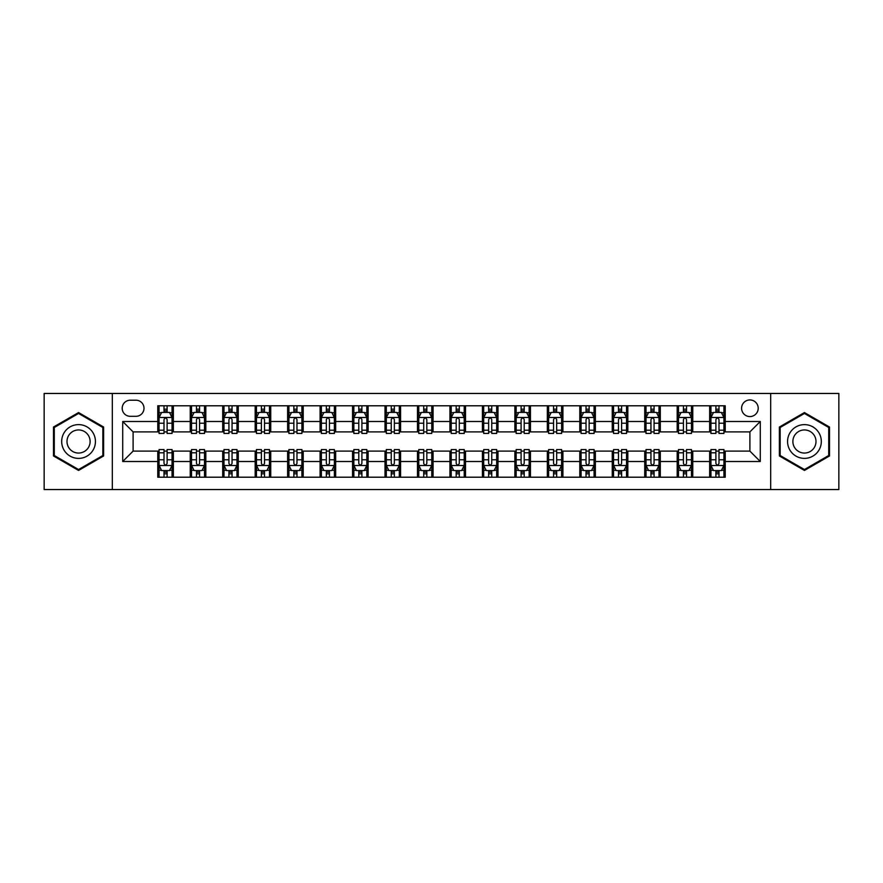 <?xml version="1.0" encoding="UTF-8"?>
<svg xmlns="http://www.w3.org/2000/svg" width="883" height="883" viewBox="0 0 883 883"><rect width="100%" height="100%" fill="white"/><g stroke="black" fill="none" stroke-linecap="round" stroke-linejoin="round"><path stroke-width="1.32" d="M749.899 399.944A8.311 8.311 0 0 0 741.588 408.255A8.311 8.311 0 0 0 749.899 416.566A8.311 8.311 0 0 0 758.21 408.255A8.311 8.311 0 0 0 749.899 399.944M770.682 489.546L838.85 489.546L838.85 393.454L770.682 393.454L770.682 489.546L112.318 489.546L112.318 393.454L44.15 393.454L44.15 489.546L112.318 489.546M130.243 416.312L135.96 416.312A8.046 8.046 0 0 0 144.006 408.255A8.046 8.046 0 0 0 135.96 400.209L130.243 400.209A8.046 8.046 0 0 0 122.196 408.255A8.046 8.046 0 0 0 130.243 416.312M770.682 393.454L112.318 393.454M157.77 461.5L122.715 461.5L122.715 421.5L157.77 421.5L157.77 431.886L133.101 431.886L133.101 451.114L157.77 451.114L157.77 477.206L725.23 477.206L725.23 451.114L749.899 451.114L749.899 431.886L725.23 431.886L725.23 421.5L760.285 421.5L760.285 461.5L725.23 461.5M725.23 421.5L725.23 405.794L157.77 405.794L157.77 421.5M709.645 405.794L709.645 431.886L710.947 431.886M715.881 431.886L718.994 431.886M723.928 431.886L725.23 431.886M709.645 431.886L691.466 431.886M677.184 405.794L677.184 431.886L678.486 431.886M683.42 431.886L686.533 431.886M677.184 431.886L659.005 431.886M644.722 405.794L644.722 431.886L646.014 431.886M650.948 431.886L654.071 431.886M644.722 431.886L626.544 431.886M612.261 405.794L612.261 431.886L613.553 431.886M618.486 431.886L621.61 431.886M612.261 431.886L594.082 431.886M579.789 405.794L579.789 431.886L581.091 431.886M586.025 431.886L589.138 431.886M579.789 431.886L561.61 431.886M547.328 405.794L547.328 431.886L548.63 431.886M553.564 431.886L556.676 431.886M547.328 431.886L529.149 431.886M514.866 405.794L514.866 431.886L516.169 431.886M521.102 431.886L524.215 431.886M514.866 431.886L496.688 431.886M482.405 405.794L482.405 431.886L483.707 431.886M488.641 431.886L491.754 431.886M482.405 431.886L464.226 431.886M449.944 405.794L449.944 431.886L451.235 431.886M456.169 431.886L459.292 431.886M449.944 431.886L431.765 431.886M417.482 405.794L417.482 431.886L418.774 431.886M423.708 431.886L426.831 431.886M417.482 431.886L399.293 431.886M385.01 405.794L385.01 431.886L386.312 431.886M391.246 431.886L394.359 431.886M385.01 431.886L366.831 431.886M352.549 405.794L352.549 431.886L353.851 431.886M358.785 431.886L361.898 431.886M352.549 431.886L334.37 431.886M320.087 405.794L320.087 431.886L321.39 431.886M326.324 431.886L329.436 431.886M320.087 431.886L301.909 431.886M287.626 405.794L287.626 431.886L288.918 431.886M293.862 431.886L296.975 431.886M287.626 431.886L269.447 431.886M255.165 405.794L255.165 431.886L256.456 431.886M261.39 431.886L264.514 431.886M255.165 431.886L236.986 431.886M222.693 405.794L222.693 431.886L223.995 431.886M228.929 431.886L232.052 431.886M222.693 431.886L204.514 431.886M190.231 405.794L190.231 431.886L191.534 431.886M196.468 431.886L199.58 431.886M190.231 431.886L172.053 431.886M157.77 431.886L159.072 431.886M164.006 431.886L167.119 431.886M157.77 451.114L159.072 451.114M164.006 451.114L167.119 451.114M172.053 451.114L173.355 451.114L173.355 477.206M191.534 451.114L173.355 451.114M196.468 451.114L199.58 451.114M204.514 451.114L205.816 451.114L205.816 477.206M223.995 451.114L205.816 451.114M228.929 451.114L232.052 451.114M236.986 451.114L238.278 451.114L238.278 477.206M256.456 451.114L238.278 451.114M261.39 451.114L264.514 451.114M269.447 451.114L270.739 451.114L270.739 477.206M288.918 451.114L270.739 451.114M293.862 451.114L296.975 451.114M301.909 451.114L303.211 451.114L303.211 477.206M321.39 451.114L303.211 451.114M326.324 451.114L329.436 451.114M334.37 451.114L335.672 451.114L335.672 477.206M353.851 451.114L335.672 451.114M358.785 451.114L361.898 451.114M366.831 451.114L368.134 451.114L368.134 477.206M386.312 451.114L368.134 451.114M391.246 451.114L394.359 451.114M399.293 451.114L400.595 451.114L400.595 477.206M418.774 451.114L400.595 451.114M423.708 451.114L426.831 451.114M431.765 451.114L433.056 451.114L433.056 477.206M451.235 451.114L433.056 451.114M456.169 451.114L459.292 451.114M464.226 451.114L465.518 451.114L465.518 477.206M483.707 451.114L465.518 451.114M488.641 451.114L491.754 451.114M496.688 451.114L497.99 451.114L497.99 477.206M516.169 451.114L497.99 451.114M521.102 451.114L524.215 451.114M529.149 451.114L530.451 451.114L530.451 477.206M548.63 451.114L530.451 451.114M553.564 451.114L556.676 451.114M561.61 451.114L562.913 451.114L562.913 477.206M581.091 451.114L562.913 451.114M586.025 451.114L589.138 451.114M594.082 451.114L595.374 451.114L595.374 477.206M613.553 451.114L595.374 451.114M618.486 451.114L621.61 451.114M626.544 451.114L627.835 451.114L627.835 477.206M646.014 451.114L627.835 451.114M650.948 451.114L654.071 451.114M659.005 451.114L660.307 451.114L660.307 477.206M678.486 451.114L660.307 451.114M683.42 451.114L686.533 451.114M691.466 451.114L692.769 451.114L692.769 477.206M710.947 451.114L692.769 451.114M715.881 451.114L718.994 451.114M723.928 451.114L725.23 451.114M173.355 405.794L173.355 431.886M157.77 412.284L159.072 412.284M164.006 412.284L167.119 412.284M172.053 412.284L173.355 412.284M157.77 470.716L159.072 470.716M164.006 470.716L167.119 470.716M172.053 470.716L173.355 470.716M190.231 451.114L190.231 477.206M205.816 405.794L205.816 431.886M190.231 412.284L191.534 412.284M196.468 412.284L199.58 412.284M204.514 412.284L205.816 412.284M190.231 470.716L191.534 470.716M196.468 470.716L199.58 470.716M204.514 470.716L205.816 470.716M222.693 451.114L222.693 477.206M222.693 470.716L223.995 470.716M228.929 470.716L232.052 470.716M236.986 470.716L238.278 470.716M238.278 405.794L238.278 431.886M222.693 412.284L223.995 412.284M228.929 412.284L232.052 412.284M236.986 412.284L238.278 412.284M255.165 451.114L255.165 477.206M255.165 470.716L256.456 470.716M261.39 470.716L264.514 470.716M269.447 470.716L270.739 470.716M270.739 405.794L270.739 431.886M255.165 412.284L256.456 412.284M261.39 412.284L264.514 412.284M269.447 412.284L270.739 412.284M287.626 451.114L287.626 477.206M287.626 470.716L288.918 470.716M293.862 470.716L296.975 470.716M301.909 470.716L303.211 470.716M303.211 405.794L303.211 431.886M287.626 412.284L288.918 412.284M293.862 412.284L296.975 412.284M301.909 412.284L303.211 412.284M320.087 451.114L320.087 477.206M320.087 470.716L321.39 470.716M326.324 470.716L329.436 470.716M334.37 470.716L335.672 470.716M335.672 405.794L335.672 431.886M320.087 412.284L321.39 412.284M326.324 412.284L329.436 412.284M334.37 412.284L335.672 412.284M352.549 451.114L352.549 477.206M352.549 470.716L353.851 470.716M358.785 470.716L361.898 470.716M366.831 470.716L368.134 470.716M368.134 405.794L368.134 431.886M352.549 412.284L353.851 412.284M358.785 412.284L361.898 412.284M366.831 412.284L368.134 412.284M385.01 451.114L385.01 477.206M385.01 470.716L386.312 470.716M391.246 470.716L394.359 470.716M399.293 470.716L400.595 470.716M400.595 405.794L400.595 431.886M385.01 412.284L386.312 412.284M391.246 412.284L394.359 412.284M399.293 412.284L400.595 412.284M417.482 451.114L417.482 477.206M417.482 470.716L418.774 470.716M423.708 470.716L426.831 470.716M431.765 470.716L433.056 470.716M433.056 405.794L433.056 431.886M417.482 412.284L418.774 412.284M423.708 412.284L426.831 412.284M431.765 412.284L433.056 412.284M449.944 451.114L449.944 477.206M449.944 470.716L451.235 470.716M456.169 470.716L459.292 470.716M464.226 470.716L465.518 470.716M465.518 405.794L465.518 431.886M449.944 412.284L451.235 412.284M456.169 412.284L459.292 412.284M464.226 412.284L465.518 412.284M482.405 451.114L482.405 477.206M482.405 470.716L483.707 470.716M488.641 470.716L491.754 470.716M496.688 470.716L497.99 470.716M497.99 405.794L497.99 431.886M482.405 412.284L483.707 412.284M488.641 412.284L491.754 412.284M496.688 412.284L497.99 412.284M514.866 451.114L514.866 477.206M514.866 470.716L516.169 470.716M521.102 470.716L524.215 470.716M529.149 470.716L530.451 470.716M530.451 405.794L530.451 431.886M514.866 412.284L516.169 412.284M521.102 412.284L524.215 412.284M529.149 412.284L530.451 412.284M547.328 451.114L547.328 477.206M547.328 470.716L548.63 470.716M553.564 470.716L556.676 470.716M561.61 470.716L562.913 470.716M562.913 405.794L562.913 431.886M547.328 412.284L548.63 412.284M553.564 412.284L556.676 412.284M561.61 412.284L562.913 412.284M579.789 451.114L579.789 477.206M579.789 470.716L581.091 470.716M586.025 470.716L589.138 470.716M594.082 470.716L595.374 470.716M595.374 405.794L595.374 431.886M579.789 412.284L581.091 412.284M586.025 412.284L589.138 412.284M594.082 412.284L595.374 412.284M612.261 451.114L612.261 477.206M612.261 470.716L613.553 470.716M618.486 470.716L621.61 470.716M626.544 470.716L627.835 470.716M627.835 405.794L627.835 431.886M612.261 412.284L613.553 412.284M618.486 412.284L621.61 412.284M626.544 412.284L627.835 412.284M644.722 451.114L644.722 477.206M644.722 470.716L646.014 470.716M650.948 470.716L654.071 470.716M659.005 470.716L660.307 470.716M660.307 405.794L660.307 431.886M644.722 412.284L646.014 412.284M650.948 412.284L654.071 412.284M659.005 412.284L660.307 412.284M677.184 451.114L677.184 477.206M677.184 470.716L678.486 470.716M683.42 470.716L686.533 470.716M691.466 470.716L692.769 470.716M692.769 405.794L692.769 431.886M677.184 412.284L678.486 412.284M683.42 412.284L686.533 412.284M691.466 412.284L692.769 412.284M709.645 451.114L709.645 477.206M709.645 470.716L710.947 470.716M715.881 470.716L718.994 470.716M723.928 470.716L725.23 470.716M709.645 412.284L710.947 412.284M715.881 412.284L718.994 412.284M723.928 412.284L725.23 412.284M133.101 431.886L122.715 421.5M133.101 451.114L122.715 461.5M760.285 421.5L749.899 431.886M760.285 461.5L749.899 451.114M78.565 470.44L103.62 455.97L103.62 427.03L78.565 412.56L53.499 427.03L53.499 455.97L78.565 470.44M829.501 427.03L804.435 412.56L779.38 427.03L779.38 455.97L804.435 470.44L829.501 455.97L829.501 427.03M167.119 409.171L164.006 409.171M172.053 430.198L167.119 430.198L167.119 433.454L172.053 433.454L172.053 417.604L169.459 412.416L161.666 412.416L159.072 417.604L159.072 433.454L164.006 433.454L164.006 430.198L159.072 430.198M159.072 417.604L159.072 405.794M172.053 417.604L172.053 405.794M164.006 412.416L164.006 405.794M167.119 405.794L167.119 412.416M167.119 430.198L167.119 419.557C166.081 417.549 165.044 417.549 164.006 419.557L164.006 430.198M164.006 473.829L167.119 473.829M159.072 452.802L164.006 452.802L164.006 449.546L159.072 449.546L159.072 465.396L161.666 470.584L169.459 470.584L172.053 465.396L172.053 449.546L167.119 449.546L167.119 452.802L172.053 452.802M172.053 465.396L172.053 477.206M159.072 465.396L159.072 477.206M167.119 470.584L167.119 477.206M164.006 477.206L164.006 470.584M164.006 452.802L164.006 463.443C165.044 465.451 166.081 465.451 167.119 463.443L167.119 452.802M199.58 409.171L196.468 409.171M204.514 430.198L199.58 430.198L199.58 433.454L204.514 433.454L204.514 417.604L201.92 412.416L194.128 412.416L191.534 417.604L191.534 433.454L196.468 433.454L196.468 430.198L191.534 430.198M191.534 417.604L191.534 405.794M204.514 417.604L204.514 405.794M196.468 412.416L196.468 405.794M199.58 405.794L199.58 412.416M199.58 430.198L199.58 419.557C198.543 417.549 197.505 417.549 196.468 419.557L196.468 430.198M232.052 409.171L228.929 409.171M236.986 430.198L232.052 430.198L232.052 433.454L236.986 433.454L236.986 417.604L234.381 412.416L226.589 412.416L223.995 417.604L223.995 433.454L228.929 433.454L228.929 430.198L223.995 430.198M223.995 417.604L223.995 405.794M236.986 417.604L236.986 405.794M228.929 412.416L228.929 405.794M232.052 405.794L232.052 412.416M232.052 430.198L232.052 419.557C231.015 417.549 229.966 417.549 228.929 419.557L228.929 430.198M264.514 409.171L261.39 409.171M269.447 430.198L264.514 430.198L264.514 433.454L269.447 433.454L269.447 417.604L266.843 412.416L259.061 412.416L256.456 417.604L256.456 433.454L261.39 433.454L261.39 430.198L256.456 430.198M256.456 417.604L256.456 405.794M269.447 417.604L269.447 405.794M261.39 412.416L261.39 405.794M264.514 405.794L264.514 412.416M264.514 430.198L264.514 419.557C263.476 417.549 262.439 417.549 261.39 419.557L261.39 430.198M196.468 473.829L199.58 473.829M191.534 452.802L196.468 452.802L196.468 449.546L191.534 449.546L191.534 465.396L194.128 470.584L201.92 470.584L204.514 465.396L204.514 449.546L199.58 449.546L199.58 452.802L204.514 452.802M204.514 465.396L204.514 477.206M191.534 465.396L191.534 477.206M199.58 470.584L199.58 477.206M196.468 477.206L196.468 470.584M196.468 452.802L196.468 463.443C197.505 465.451 198.543 465.451 199.58 463.443L199.58 452.802M228.929 473.829L232.052 473.829M223.995 452.802L228.929 452.802L228.929 449.546L223.995 449.546L223.995 465.396L226.589 470.584L234.381 470.584L236.986 465.396L236.986 449.546L232.052 449.546L232.052 452.802L236.986 452.802M236.986 465.396L236.986 477.206M223.995 465.396L223.995 477.206M232.052 470.584L232.052 477.206M228.929 477.206L228.929 470.584M228.929 452.802L228.929 463.443C229.966 465.451 231.004 465.451 232.052 463.443L232.052 452.802M261.39 473.829L264.514 473.829M256.456 452.802L261.39 452.802L261.39 449.546L256.456 449.546L256.456 465.396L259.061 470.584L266.843 470.584L269.447 465.396L269.447 449.546L264.514 449.546L264.514 452.802L269.447 452.802M269.447 465.396L269.447 477.206M256.456 465.396L256.456 477.206M264.514 470.584L264.514 477.206M261.39 477.206L261.39 470.584M261.39 452.802L261.39 463.443C262.428 465.451 263.465 465.451 264.514 463.443L264.514 452.802M296.975 409.171L293.862 409.171M301.909 430.198L296.975 430.198L296.975 433.454L301.909 433.454L301.909 417.604L299.315 412.416L291.522 412.416L288.918 417.604L288.918 433.454L293.862 433.454L293.862 430.198L288.918 430.198M288.918 417.604L288.918 405.794M301.909 417.604L301.909 405.794M293.862 412.416L293.862 405.794M296.975 405.794L296.975 412.416M296.975 430.198L296.975 419.557C295.937 417.549 294.9 417.549 293.862 419.557L293.862 430.198M293.862 473.829L296.975 473.829M288.918 452.802L293.862 452.802L293.862 449.546L288.918 449.546L288.918 465.396L291.522 470.584L299.315 470.584L301.909 465.396L301.909 449.546L296.975 449.546L296.975 452.802L301.909 452.802M301.909 465.396L301.909 477.206M288.918 465.396L288.918 477.206M296.975 470.584L296.975 477.206M293.862 477.206L293.862 470.584M293.862 452.802L293.862 463.443C294.9 465.451 295.937 465.451 296.975 463.443L296.975 452.802M93.179 433.056A16.876 16.876 0 0 0 70.121 426.875A16.876 16.876 0 0 0 63.94 449.944A16.876 16.876 0 0 0 86.998 456.125A16.876 16.876 0 0 0 93.179 433.056M88.565 435.716A11.556 11.556 0 0 0 72.781 431.489A11.556 11.556 0 0 0 68.554 447.284A11.556 11.556 0 0 0 84.338 451.511A11.556 11.556 0 0 0 88.565 435.716M78.565 469.535L54.282 455.518L54.282 427.482L78.565 413.465L102.847 427.482L102.847 455.518L78.565 469.535M804.435 458.376A16.876 16.876 0 0 0 821.322 441.5A16.876 16.876 0 0 0 804.435 424.624A16.876 16.876 0 0 0 787.559 441.5A16.876 16.876 0 0 0 804.435 458.376M804.435 453.056A11.556 11.556 0 0 0 815.991 441.5A11.556 11.556 0 0 0 804.435 429.944A11.556 11.556 0 0 0 792.879 441.5A11.556 11.556 0 0 0 804.435 453.056M780.153 427.482L804.435 413.465L828.718 427.482L828.718 455.518L804.435 469.535L780.153 455.518L780.153 427.482M329.436 409.171L326.324 409.171M334.37 430.198L329.436 430.198L329.436 433.454L334.37 433.454L334.37 417.604L331.776 412.416L323.984 412.416L321.39 417.604L321.39 433.454L326.324 433.454L326.324 430.198L321.39 430.198M321.39 417.604L321.39 405.794M334.37 417.604L334.37 405.794M326.324 412.416L326.324 405.794M329.436 405.794L329.436 412.416M329.436 430.198L329.436 419.557C328.399 417.549 327.361 417.549 326.324 419.557L326.324 430.198M326.324 473.829L329.436 473.829M321.39 452.802L326.324 452.802L326.324 449.546L321.39 449.546L321.39 465.396L323.984 470.584L331.776 470.584L334.37 465.396L334.37 449.546L329.436 449.546L329.436 452.802L334.37 452.802M334.37 465.396L334.37 477.206M321.39 465.396L321.39 477.206M329.436 470.584L329.436 477.206M326.324 477.206L326.324 470.584M326.324 452.802L326.324 463.443C327.361 465.451 328.399 465.451 329.436 463.443L329.436 452.802M361.898 409.171L358.785 409.171M366.831 430.198L361.898 430.198L361.898 433.454L366.831 433.454L366.831 417.604L364.238 412.416L356.445 412.416L353.851 417.604L353.851 433.454L358.785 433.454L358.785 430.198L353.851 430.198M353.851 417.604L353.851 405.794M366.831 417.604L366.831 405.794M358.785 412.416L358.785 405.794M361.898 405.794L361.898 412.416M361.898 430.198L361.898 419.557C360.86 417.549 359.822 417.549 358.785 419.557L358.785 430.198M358.785 473.829L361.898 473.829M353.851 452.802L358.785 452.802L358.785 449.546L353.851 449.546L353.851 465.396L356.445 470.584L364.238 470.584L366.831 465.396L366.831 449.546L361.898 449.546L361.898 452.802L366.831 452.802M366.831 465.396L366.831 477.206M353.851 465.396L353.851 477.206M361.898 470.584L361.898 477.206M358.785 477.206L358.785 470.584M358.785 452.802L358.785 463.443C359.822 465.451 360.86 465.451 361.898 463.443L361.898 452.802M394.359 409.171L391.246 409.171M399.293 430.198L394.359 430.198L394.359 433.454L399.293 433.454L399.293 417.604L396.699 412.416L388.906 412.416L386.312 417.604L386.312 433.454L391.246 433.454L391.246 430.198L386.312 430.198M386.312 417.604L386.312 405.794M399.293 417.604L399.293 405.794M391.246 412.416L391.246 405.794M394.359 405.794L394.359 412.416M394.359 430.198L394.359 419.557C393.321 417.549 392.284 417.549 391.246 419.557L391.246 430.198M391.246 473.829L394.359 473.829M386.312 452.802L391.246 452.802L391.246 449.546L386.312 449.546L386.312 465.396L388.906 470.584L396.699 470.584L399.293 465.396L399.293 449.546L394.359 449.546L394.359 452.802L399.293 452.802M399.293 465.396L399.293 477.206M386.312 465.396L386.312 477.206M394.359 470.584L394.359 477.206M391.246 477.206L391.246 470.584M391.246 452.802L391.246 463.443C392.284 465.451 393.321 465.451 394.359 463.443L394.359 452.802M426.831 409.171L423.708 409.171M431.765 430.198L426.831 430.198L426.831 433.454L431.765 433.454L431.765 417.604L429.16 412.416L421.368 412.416L418.774 417.604L418.774 433.454L423.708 433.454L423.708 430.198L418.774 430.198M418.774 417.604L418.774 405.794M431.765 417.604L431.765 405.794M423.708 412.416L423.708 405.794M426.831 405.794L426.831 412.416M426.831 430.198L426.831 419.557C425.794 417.549 424.745 417.549 423.708 419.557L423.708 430.198M423.708 473.829L426.831 473.829M418.774 452.802L423.708 452.802L423.708 449.546L418.774 449.546L418.774 465.396L421.368 470.584L429.16 470.584L431.765 465.396L431.765 449.546L426.831 449.546L426.831 452.802L431.765 452.802M431.765 465.396L431.765 477.206M418.774 465.396L418.774 477.206M426.831 470.584L426.831 477.206M423.708 477.206L423.708 470.584M423.708 452.802L423.708 463.443C424.745 465.451 425.783 465.451 426.831 463.443L426.831 452.802M459.292 409.171L456.169 409.171M464.226 430.198L459.292 430.198L459.292 433.454L464.226 433.454L464.226 417.604L461.632 412.416L453.84 412.416L451.235 417.604L451.235 433.454L456.169 433.454L456.169 430.198L451.235 430.198M451.235 417.604L451.235 405.794M464.226 417.604L464.226 405.794M456.169 412.416L456.169 405.794M459.292 405.794L459.292 412.416M459.292 430.198L459.292 419.557C458.255 417.549 457.217 417.549 456.169 419.557L456.169 430.198M456.169 473.829L459.292 473.829M451.235 452.802L456.169 452.802L456.169 449.546L451.235 449.546L451.235 465.396L453.84 470.584L461.632 470.584L464.226 465.396L464.226 449.546L459.292 449.546L459.292 452.802L464.226 452.802M464.226 465.396L464.226 477.206M451.235 465.396L451.235 477.206M459.292 470.584L459.292 477.206M456.169 477.206L456.169 470.584M456.169 452.802L456.169 463.443C457.206 465.451 458.255 465.451 459.292 463.443L459.292 452.802M491.754 409.171L488.641 409.171M496.688 430.198L491.754 430.198L491.754 433.454L496.688 433.454L496.688 417.604L494.094 412.416L486.301 412.416L483.707 417.604L483.707 433.454L488.641 433.454L488.641 430.198L483.707 430.198M483.707 417.604L483.707 405.794M496.688 417.604L496.688 405.794M488.641 412.416L488.641 405.794M491.754 405.794L491.754 412.416M491.754 430.198L491.754 419.557C490.716 417.549 489.679 417.549 488.641 419.557L488.641 430.198M488.641 473.829L491.754 473.829M483.707 452.802L488.641 452.802L488.641 449.546L483.707 449.546L483.707 465.396L486.301 470.584L494.094 470.584L496.688 465.396L496.688 449.546L491.754 449.546L491.754 452.802L496.688 452.802M496.688 465.396L496.688 477.206M483.707 465.396L483.707 477.206M491.754 470.584L491.754 477.206M488.641 477.206L488.641 470.584M488.641 452.802L488.641 463.443C489.679 465.451 490.716 465.451 491.754 463.443L491.754 452.802M524.215 409.171L521.102 409.171M529.149 430.198L524.215 430.198L524.215 433.454L529.149 433.454L529.149 417.604L526.555 412.416L518.763 412.416L516.169 417.604L516.169 433.454L521.102 433.454L521.102 430.198L516.169 430.198M516.169 417.604L516.169 405.794M529.149 417.604L529.149 405.794M521.102 412.416L521.102 405.794M524.215 405.794L524.215 412.416M524.215 430.198L524.215 419.557C523.178 417.549 522.14 417.549 521.102 419.557L521.102 430.198M521.102 473.829L524.215 473.829M516.169 452.802L521.102 452.802L521.102 449.546L516.169 449.546L516.169 465.396L518.763 470.584L526.555 470.584L529.149 465.396L529.149 449.546L524.215 449.546L524.215 452.802L529.149 452.802M529.149 465.396L529.149 477.206M516.169 465.396L516.169 477.206M524.215 470.584L524.215 477.206M521.102 477.206L521.102 470.584M521.102 452.802L521.102 463.443C522.14 465.451 523.178 465.451 524.215 463.443L524.215 452.802M556.676 409.171L553.564 409.171M561.61 430.198L556.676 430.198L556.676 433.454L561.61 433.454L561.61 417.604L559.016 412.416L551.224 412.416L548.63 417.604L548.63 433.454L553.564 433.454L553.564 430.198L548.63 430.198M548.63 417.604L548.63 405.794M561.61 417.604L561.61 405.794M553.564 412.416L553.564 405.794M556.676 405.794L556.676 412.416M556.676 430.198L556.676 419.557C555.639 417.549 554.601 417.549 553.564 419.557L553.564 430.198M553.564 473.829L556.676 473.829M548.63 452.802L553.564 452.802L553.564 449.546L548.63 449.546L548.63 465.396L551.224 470.584L559.016 470.584L561.61 465.396L561.61 449.546L556.676 449.546L556.676 452.802L561.61 452.802M561.61 465.396L561.61 477.206M548.63 465.396L548.63 477.206M556.676 470.584L556.676 477.206M553.564 477.206L553.564 470.584M553.564 452.802L553.564 463.443C554.601 465.451 555.639 465.451 556.676 463.443L556.676 452.802M589.138 409.171L586.025 409.171M594.082 430.198L589.138 430.198L589.138 433.454L594.082 433.454L594.082 417.604L591.478 412.416L583.685 412.416L581.091 417.604L581.091 433.454L586.025 433.454L586.025 430.198L581.091 430.198M581.091 417.604L581.091 405.794M594.082 417.604L594.082 405.794M586.025 412.416L586.025 405.794M589.138 405.794L589.138 412.416M589.138 430.198L589.138 419.557C588.1 417.549 587.063 417.549 586.025 419.557L586.025 430.198M586.025 473.829L589.138 473.829M581.091 452.802L586.025 452.802L586.025 449.546L581.091 449.546L581.091 465.396L583.685 470.584L591.478 470.584L594.082 465.396L594.082 449.546L589.138 449.546L589.138 452.802L594.082 452.802M594.082 465.396L594.082 477.206M581.091 465.396L581.091 477.206M589.138 470.584L589.138 477.206M586.025 477.206L586.025 470.584M586.025 452.802L586.025 463.443C587.063 465.451 588.1 465.451 589.138 463.443L589.138 452.802M621.61 409.171L618.486 409.171M626.544 430.198L621.61 430.198L621.61 433.454L626.544 433.454L626.544 417.604L623.939 412.416L616.157 412.416L613.553 417.604L613.553 433.454L618.486 433.454L618.486 430.198L613.553 430.198M613.553 417.604L613.553 405.794M626.544 417.604L626.544 405.794M618.486 412.416L618.486 405.794M621.61 405.794L621.61 412.416M621.61 430.198L621.61 419.557C620.572 417.549 619.535 417.549 618.486 419.557L618.486 430.198M618.486 473.829L621.61 473.829M613.553 452.802L618.486 452.802L618.486 449.546L613.553 449.546L613.553 465.396L616.157 470.584L623.939 470.584L626.544 465.396L626.544 449.546L621.61 449.546L621.61 452.802L626.544 452.802M626.544 465.396L626.544 477.206M613.553 465.396L613.553 477.206M621.61 470.584L621.61 477.206M618.486 477.206L618.486 470.584M618.486 452.802L618.486 463.443C619.524 465.451 620.561 465.451 621.61 463.443L621.61 452.802M654.071 409.171L650.948 409.171M659.005 430.198L654.071 430.198L654.071 433.454L659.005 433.454L659.005 417.604L656.411 412.416L648.619 412.416L646.014 417.604L646.014 433.454L650.948 433.454L650.948 430.198L646.014 430.198M646.014 417.604L646.014 405.794M659.005 417.604L659.005 405.794M650.948 412.416L650.948 405.794M654.071 405.794L654.071 412.416M654.071 430.198L654.071 419.557C653.034 417.549 651.996 417.549 650.948 419.557L650.948 430.198M650.948 473.829L654.071 473.829M646.014 452.802L650.948 452.802L650.948 449.546L646.014 449.546L646.014 465.396L648.619 470.584L656.411 470.584L659.005 465.396L659.005 449.546L654.071 449.546L654.071 452.802L659.005 452.802M659.005 465.396L659.005 477.206M646.014 465.396L646.014 477.206M654.071 470.584L654.071 477.206M650.948 477.206L650.948 470.584M650.948 452.802L650.948 463.443C651.985 465.451 653.034 465.451 654.071 463.443L654.071 452.802M686.533 409.171L683.42 409.171M691.466 430.198L686.533 430.198L686.533 433.454L691.466 433.454L691.466 417.604L688.872 412.416L681.08 412.416L678.486 417.604L678.486 433.454L683.42 433.454L683.42 430.198L678.486 430.198M678.486 417.604L678.486 405.794M691.466 417.604L691.466 405.794M683.42 412.416L683.42 405.794M686.533 405.794L686.533 412.416M686.533 430.198L686.533 419.557C685.495 417.549 684.457 417.549 683.42 419.557L683.42 430.198M683.42 473.829L686.533 473.829M678.486 452.802L683.42 452.802L683.42 449.546L678.486 449.546L678.486 465.396L681.08 470.584L688.872 470.584L691.466 465.396L691.466 449.546L686.533 449.546L686.533 452.802L691.466 452.802M691.466 465.396L691.466 477.206M678.486 465.396L678.486 477.206M686.533 470.584L686.533 477.206M683.42 477.206L683.42 470.584M683.42 452.802L683.42 463.443C684.457 465.451 685.495 465.451 686.533 463.443L686.533 452.802M718.994 409.171L715.881 409.171M723.928 430.198L718.994 430.198L718.994 433.454L723.928 433.454L723.928 417.604L721.334 412.416L713.541 412.416L710.947 417.604L710.947 433.454L715.881 433.454L715.881 430.198L710.947 430.198M710.947 417.604L710.947 405.794M723.928 417.604L723.928 405.794M715.881 412.416L715.881 405.794M718.994 405.794L718.994 412.416M718.994 430.198L718.994 419.557C717.956 417.549 716.919 417.549 715.881 419.557L715.881 430.198M715.881 473.829L718.994 473.829M710.947 452.802L715.881 452.802L715.881 449.546L710.947 449.546L710.947 465.396L713.541 470.584L721.334 470.584L723.928 465.396L723.928 449.546L718.994 449.546L718.994 452.802L723.928 452.802M723.928 465.396L723.928 477.206M710.947 465.396L710.947 477.206M718.994 470.584L718.994 477.206M715.881 477.206L715.881 470.584M715.881 452.802L715.881 463.443C716.919 465.451 717.956 465.451 718.994 463.443L718.994 452.802M190.231 461.5L173.355 461.5M190.231 421.5L173.355 421.5M222.693 421.5L205.816 421.5M222.693 461.5L205.816 461.5M255.165 421.5L238.278 421.5M255.165 461.5L238.278 461.5M287.626 421.5L270.739 421.5M287.626 461.5L270.739 461.5M320.087 421.5L303.211 421.5M320.087 461.5L303.211 461.5M352.549 421.5L335.672 421.5M352.549 461.5L335.672 461.5M385.01 421.5L368.134 421.5M385.01 461.5L368.134 461.5M417.482 421.5L400.595 421.5M417.482 461.5L400.595 461.5M449.944 421.5L433.056 421.5M449.944 461.5L433.056 461.5M482.405 421.5L465.518 421.5M482.405 461.5L465.518 461.5M514.866 421.5L497.99 421.5M514.866 461.5L497.99 461.5M547.328 421.5L530.451 421.5M547.328 461.5L530.451 461.5M579.789 421.5L562.913 421.5M579.789 461.5L562.913 461.5M612.261 421.5L595.374 421.5M612.261 461.5L595.374 461.5M644.722 421.5L627.835 421.5M644.722 461.5L627.835 461.5M677.184 421.5L660.307 421.5M677.184 461.5L660.307 461.5M709.645 421.5L692.769 421.5M709.645 461.5L692.769 461.5M171.986 417.482L159.139 417.482M159.072 412.725L161.512 412.725M169.613 412.725L172.053 412.725M164.006 423.233L159.072 423.233M172.053 423.233L167.119 423.233M167.119 410.816L164.006 410.816M159.139 465.518L171.986 465.518M172.053 470.275L169.613 470.275M161.512 470.275L159.072 470.275M167.119 459.767L172.053 459.767M159.072 459.767L164.006 459.767M164.006 472.184L167.119 472.184M204.459 417.482L191.6 417.482M191.534 412.725L193.973 412.725M202.075 412.725L204.514 412.725M196.468 423.233L191.534 423.233M204.514 423.233L199.58 423.233M199.58 410.816L196.468 410.816M236.92 417.482L224.061 417.482M223.995 412.725L226.434 412.725M234.536 412.725L236.986 412.725M228.929 423.233L223.995 423.233M236.986 423.233L232.052 423.233M232.052 410.816L228.929 410.816M269.381 417.482L256.523 417.482M256.456 412.725L258.896 412.725M267.008 412.725L269.447 412.725M261.39 423.233L256.456 423.233M269.447 423.233L264.514 423.233M264.514 410.816L261.39 410.816M191.6 465.518L204.459 465.518M204.514 470.275L202.075 470.275M193.973 470.275L191.534 470.275M199.58 459.767L204.514 459.767M191.534 459.767L196.468 459.767M196.468 472.184L199.58 472.184M224.061 465.518L236.92 465.518M236.986 470.275L234.536 470.275M226.434 470.275L223.995 470.275M232.052 459.767L236.986 459.767M223.995 459.767L228.929 459.767M228.929 472.184L232.052 472.184M256.523 465.518L269.381 465.518M269.447 470.275L267.008 470.275M258.896 470.275L256.456 470.275M264.514 459.767L269.447 459.767M256.456 459.767L261.39 459.767M261.39 472.184L264.514 472.184M301.843 417.482L288.984 417.482M288.918 412.725L291.368 412.725M299.469 412.725L301.909 412.725M293.862 423.233L288.918 423.233M301.909 423.233L296.975 423.233M296.975 410.816L293.862 410.816M288.984 465.518L301.843 465.518M301.909 470.275L299.469 470.275M291.368 470.275L288.918 470.275M296.975 459.767L301.909 459.767M288.918 459.767L293.862 459.767M293.862 472.184L296.975 472.184M334.304 417.482L321.456 417.482M321.39 412.725L323.829 412.725M331.931 412.725L334.37 412.725M326.324 423.233L321.39 423.233M334.37 423.233L329.436 423.233M329.436 410.816L326.324 410.816M321.456 465.518L334.304 465.518M334.37 470.275L331.931 470.275M323.829 470.275L321.39 470.275M329.436 459.767L334.37 459.767M321.39 459.767L326.324 459.767M326.324 472.184L329.436 472.184M366.765 417.482L353.917 417.482M353.851 412.725L356.291 412.725M364.392 412.725L366.831 412.725M358.785 423.233L353.851 423.233M366.831 423.233L361.898 423.233M361.898 410.816L358.785 410.816M353.917 465.518L366.765 465.518M366.831 470.275L364.392 470.275M356.291 470.275L353.851 470.275M361.898 459.767L366.831 459.767M353.851 459.767L358.785 459.767M358.785 472.184L361.898 472.184M399.237 417.482L386.379 417.482M386.312 412.725L388.752 412.725M396.853 412.725L399.293 412.725M391.246 423.233L386.312 423.233M399.293 423.233L394.359 423.233M394.359 410.816L391.246 410.816M386.379 465.518L399.237 465.518M399.293 470.275L396.853 470.275M388.752 470.275L386.312 470.275M394.359 459.767L399.293 459.767M386.312 459.767L391.246 459.767M391.246 472.184L394.359 472.184M431.699 417.482L418.84 417.482M418.774 412.725L421.213 412.725M429.315 412.725L431.765 412.725M423.708 423.233L418.774 423.233M431.765 423.233L426.831 423.233M426.831 410.816L423.708 410.816M418.84 465.518L431.699 465.518M431.765 470.275L429.315 470.275M421.213 470.275L418.774 470.275M426.831 459.767L431.765 459.767M418.774 459.767L423.708 459.767M423.708 472.184L426.831 472.184M464.16 417.482L451.301 417.482M451.235 412.725L453.685 412.725M461.787 412.725L464.226 412.725M456.169 423.233L451.235 423.233M464.226 423.233L459.292 423.233M459.292 410.816L456.169 410.816M451.301 465.518L464.16 465.518M464.226 470.275L461.787 470.275M453.685 470.275L451.235 470.275M459.292 459.767L464.226 459.767M451.235 459.767L456.169 459.767M456.169 472.184L459.292 472.184M496.621 417.482L483.763 417.482M483.707 412.725L486.147 412.725M494.248 412.725L496.688 412.725M488.641 423.233L483.707 423.233M496.688 423.233L491.754 423.233M491.754 410.816L488.641 410.816M483.763 465.518L496.621 465.518M496.688 470.275L494.248 470.275M486.147 470.275L483.707 470.275M491.754 459.767L496.688 459.767M483.707 459.767L488.641 459.767M488.641 472.184L491.754 472.184M529.083 417.482L516.235 417.482M516.169 412.725L518.608 412.725M526.71 412.725L529.149 412.725M521.102 423.233L516.169 423.233M529.149 423.233L524.215 423.233M524.215 410.816L521.102 410.816M516.235 465.518L529.083 465.518M529.149 470.275L526.71 470.275M518.608 470.275L516.169 470.275M524.215 459.767L529.149 459.767M516.169 459.767L521.102 459.767M521.102 472.184L524.215 472.184M561.544 417.482L548.696 417.482M548.63 412.725L551.069 412.725M559.171 412.725L561.61 412.725M553.564 423.233L548.63 423.233M561.61 423.233L556.676 423.233M556.676 410.816L553.564 410.816M548.696 465.518L561.544 465.518M561.61 470.275L559.171 470.275M551.069 470.275L548.63 470.275M556.676 459.767L561.61 459.767M548.63 459.767L553.564 459.767M553.564 472.184L556.676 472.184M594.016 417.482L581.157 417.482M581.091 412.725L583.531 412.725M591.632 412.725L594.082 412.725M586.025 423.233L581.091 423.233M594.082 423.233L589.138 423.233M589.138 410.816L586.025 410.816M581.157 465.518L594.016 465.518M594.082 470.275L591.632 470.275M583.531 470.275L581.091 470.275M589.138 459.767L594.082 459.767M581.091 459.767L586.025 459.767M586.025 472.184L589.138 472.184M626.477 417.482L613.619 417.482M613.553 412.725L615.992 412.725M624.104 412.725L626.544 412.725M618.486 423.233L613.553 423.233M626.544 423.233L621.61 423.233M621.61 410.816L618.486 410.816M613.619 465.518L626.477 465.518M626.544 470.275L624.104 470.275M615.992 470.275L613.553 470.275M621.61 459.767L626.544 459.767M613.553 459.767L618.486 459.767M618.486 472.184L621.61 472.184M658.939 417.482L646.08 417.482M646.014 412.725L648.464 412.725M656.566 412.725L659.005 412.725M650.948 423.233L646.014 423.233M659.005 423.233L654.071 423.233M654.071 410.816L650.948 410.816M646.08 465.518L658.939 465.518M659.005 470.275L656.566 470.275M648.464 470.275L646.014 470.275M654.071 459.767L659.005 459.767M646.014 459.767L650.948 459.767M650.948 472.184L654.071 472.184M691.4 417.482L678.541 417.482M678.486 412.725L680.925 412.725M689.027 412.725L691.466 412.725M683.42 423.233L678.486 423.233M691.466 423.233L686.533 423.233M686.533 410.816L683.42 410.816M678.541 465.518L691.4 465.518M691.466 470.275L689.027 470.275M680.925 470.275L678.486 470.275M686.533 459.767L691.466 459.767M678.486 459.767L683.42 459.767M683.42 472.184L686.533 472.184M723.861 417.482L711.014 417.482M710.947 412.725L713.387 412.725M721.488 412.725L723.928 412.725M715.881 423.233L710.947 423.233M723.928 423.233L718.994 423.233M718.994 410.816L715.881 410.816M711.014 465.518L723.861 465.518M723.928 470.275L721.488 470.275M713.387 470.275L710.947 470.275M718.994 459.767L723.928 459.767M710.947 459.767L715.881 459.767M715.881 472.184L718.994 472.184"/></g></svg>
